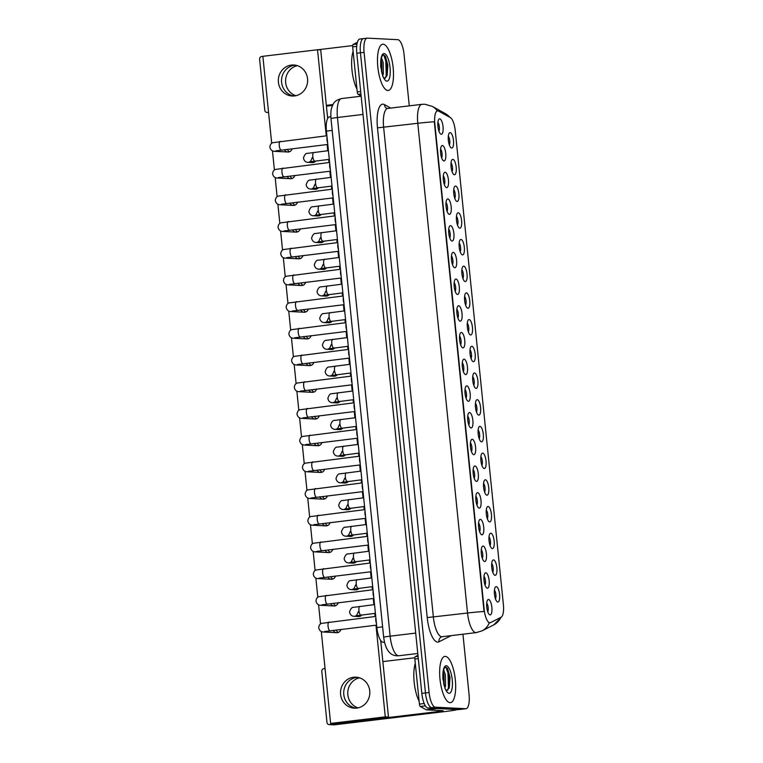 <?xml version="1.0" encoding="UTF-8"?>
<svg xmlns="http://www.w3.org/2000/svg" width="763" height="763" viewBox="0 0 763 763"><rect width="100%" height="100%" fill="white"/><g stroke="black" fill="none" stroke-linecap="round" stroke-linejoin="round"><path stroke-width="1.14" d="M493.527 559.899A7.764 2.527 -96.8 0 1 496.866 567.739A7.764 2.527 -96.8 0 1 495.092 575.321A7.764 2.527 -96.8 0 1 494.31 574.949A7.764 2.527 -96.8 0 1 491.801 567.91A7.764 2.527 -96.8 0 1 492.574 560.481A7.764 2.527 -96.8 0 1 493.527 559.899M492.764 572.221A4.855 1.583 83.2 0 0 493.146 567.748A4.855 1.583 83.2 0 0 491.715 563.495M490.809 533.194A7.764 2.527 -96.8 0 1 494.157 541.034A7.764 2.527 -96.8 0 1 492.383 548.616A7.764 2.527 -96.8 0 1 491.601 548.244A7.764 2.527 -96.8 0 1 489.093 541.205A7.764 2.527 -96.8 0 1 489.865 533.776A7.764 2.527 -96.8 0 1 490.809 533.194M490.056 545.516A4.855 1.583 83.2 0 0 490.437 541.043A4.855 1.583 83.2 0 0 489.007 536.79M488.101 506.489A7.764 2.527 -96.8 0 1 491.439 514.338A7.764 2.527 -96.8 0 1 489.665 521.921A7.764 2.527 -96.8 0 1 488.892 521.549A7.764 2.527 -96.8 0 1 486.374 514.51A7.764 2.527 -96.8 0 1 487.156 507.071A7.764 2.527 -96.8 0 1 488.101 506.489M487.338 518.811A4.855 1.583 83.2 0 0 487.719 514.348A4.855 1.583 83.2 0 0 486.289 510.085M485.392 479.784A7.764 2.527 -96.8 0 1 488.73 487.633A7.764 2.527 -96.8 0 1 486.956 495.216A7.764 2.527 -96.8 0 1 486.174 494.844A7.764 2.527 -96.8 0 1 483.666 487.805A7.764 2.527 -96.8 0 1 484.438 480.366A7.764 2.527 -96.8 0 1 485.392 479.784M484.629 492.116A4.855 1.583 83.2 0 0 485.01 487.643A4.855 1.583 83.2 0 0 483.58 483.389M482.674 453.088A7.764 2.527 -96.8 0 1 486.021 460.928A7.764 2.527 -96.8 0 1 484.247 468.511A7.764 2.527 -96.8 0 1 483.465 468.139A7.764 2.527 -96.8 0 1 480.948 461.1A7.764 2.527 -96.8 0 1 481.73 453.661A7.764 2.527 -96.8 0 1 482.674 453.088M481.911 465.411A4.855 1.583 83.2 0 0 482.292 460.938A4.855 1.583 83.2 0 0 480.871 456.684M479.965 426.383A7.764 2.527 -96.8 0 1 483.303 434.223A7.764 2.527 -96.8 0 1 481.529 441.806A7.764 2.527 -96.8 0 1 480.747 441.434A7.764 2.527 -96.8 0 1 478.239 434.395A7.764 2.527 -96.8 0 1 479.011 426.956A7.764 2.527 -96.8 0 1 479.965 426.383M479.202 438.706A4.855 1.583 83.2 0 0 479.584 434.233A4.855 1.583 83.2 0 0 478.153 429.979M477.247 399.678A7.764 2.527 -96.8 0 1 480.595 407.518A7.764 2.527 -96.8 0 1 478.821 415.101A7.764 2.527 -96.8 0 1 478.039 414.729A7.764 2.527 -96.8 0 1 475.521 407.69A7.764 2.527 -96.8 0 1 476.303 400.26A7.764 2.527 -96.8 0 1 477.247 399.678M476.494 412.001A4.855 1.583 83.2 0 0 476.865 407.528A4.855 1.583 83.2 0 0 475.444 403.274M474.538 372.973A7.764 2.527 -96.8 0 1 477.876 380.813A7.764 2.527 -96.8 0 1 476.102 388.396A7.764 2.527 -96.8 0 1 475.33 388.024A7.764 2.527 -96.8 0 1 472.812 380.985A7.764 2.527 -96.8 0 1 473.594 373.555A7.764 2.527 -96.8 0 1 474.538 372.973M473.775 385.296A4.855 1.583 83.2 0 0 474.157 380.823A4.855 1.583 83.2 0 0 472.726 376.569M471.83 346.268A7.764 2.527 -96.8 0 1 475.168 354.108A7.764 2.527 -96.8 0 1 473.394 361.691A7.764 2.527 -96.8 0 1 472.612 361.319A7.764 2.527 -96.8 0 1 470.103 354.28A7.764 2.527 -96.8 0 1 470.876 346.85A7.764 2.527 -96.8 0 1 471.83 346.268M471.067 358.591A4.855 1.583 83.2 0 0 471.448 354.118A4.855 1.583 83.2 0 0 470.018 349.864M469.111 319.563A7.764 2.527 -96.8 0 1 472.45 327.403A7.764 2.527 -96.8 0 1 470.685 334.986A7.764 2.527 -96.8 0 1 469.903 334.614A7.764 2.527 -96.8 0 1 467.385 327.575A7.764 2.527 -96.8 0 1 468.167 320.145A7.764 2.527 -96.8 0 1 469.111 319.563M468.348 331.886A4.855 1.583 83.2 0 0 468.73 327.413A4.855 1.583 83.2 0 0 467.309 323.159M466.403 292.858A7.764 2.527 -96.8 0 1 469.741 300.698A7.764 2.527 -96.8 0 1 467.967 308.281A7.764 2.527 -96.8 0 1 467.185 307.909A7.764 2.527 -96.8 0 1 464.677 300.87A7.764 2.527 -96.8 0 1 465.449 293.44A7.764 2.527 -96.8 0 1 466.403 292.858M465.64 305.181A4.855 1.583 83.2 0 0 466.021 300.708A4.855 1.583 83.2 0 0 464.591 296.454M463.685 266.153A7.764 2.527 -96.8 0 1 467.032 274.003A7.764 2.527 -96.8 0 1 465.258 281.585A7.764 2.527 -96.8 0 1 464.476 281.213A7.764 2.527 -96.8 0 1 461.958 274.175A7.764 2.527 -96.8 0 1 462.74 266.735A7.764 2.527 -96.8 0 1 463.685 266.153M462.931 278.476A4.855 1.583 83.2 0 0 463.303 274.012A4.855 1.583 83.2 0 0 461.882 269.749M460.976 239.448A7.764 2.527 -96.8 0 1 464.314 247.298A7.764 2.527 -96.8 0 1 462.54 254.88A7.764 2.527 -96.8 0 1 461.768 254.508A7.764 2.527 -96.8 0 1 459.25 247.47A7.764 2.527 -96.8 0 1 460.032 240.03A7.764 2.527 -96.8 0 1 460.976 239.448M460.213 251.78A4.855 1.583 83.2 0 0 460.594 247.307A4.855 1.583 83.2 0 0 459.164 243.054M458.267 212.753A7.764 2.527 -96.8 0 1 461.605 220.593A7.764 2.527 -96.8 0 1 459.831 228.175A7.764 2.527 -96.8 0 1 459.049 227.803A7.764 2.527 -96.8 0 1 456.541 220.765A7.764 2.527 -96.8 0 1 457.314 213.325A7.764 2.527 -96.8 0 1 458.267 212.753M457.504 225.075A4.855 1.583 83.2 0 0 457.886 220.602A4.855 1.583 83.2 0 0 456.455 216.349M455.549 186.048A7.764 2.527 -96.8 0 1 458.887 193.888A7.764 2.527 -96.8 0 1 457.123 201.47A7.764 2.527 -96.8 0 1 456.341 201.098A7.764 2.527 -96.8 0 1 453.823 194.06A7.764 2.527 -96.8 0 1 454.605 186.62A7.764 2.527 -96.8 0 1 455.549 186.048M454.786 198.37A4.855 1.583 83.2 0 0 455.168 193.897A4.855 1.583 83.2 0 0 453.747 189.644M452.841 159.343A7.764 2.527 -96.8 0 1 456.179 167.183A7.764 2.527 -96.8 0 1 454.405 174.765A7.764 2.527 -96.8 0 1 453.623 174.393A7.764 2.527 -96.8 0 1 451.114 167.355A7.764 2.527 -96.8 0 1 451.887 159.925A7.764 2.527 -96.8 0 1 452.841 159.343M452.077 171.665A4.855 1.583 83.2 0 0 452.459 167.192A4.855 1.583 83.2 0 0 451.028 162.939M450.122 132.638A7.764 2.527 -96.8 0 1 453.47 140.478A7.764 2.527 -96.8 0 1 451.696 148.06A7.764 2.527 -96.8 0 1 450.914 147.688A7.764 2.527 -96.8 0 1 448.396 140.65A7.764 2.527 -96.8 0 1 449.178 133.22A7.764 2.527 -96.8 0 1 450.122 132.638M449.369 144.96A4.855 1.583 83.2 0 0 449.741 140.487A4.855 1.583 83.2 0 0 448.32 136.234M496.236 586.604A7.764 2.527 -96.8 0 1 499.584 594.444A7.764 2.527 -96.8 0 1 497.81 602.026A7.764 2.527 -96.8 0 1 497.028 601.654A7.764 2.527 -96.8 0 1 494.51 594.615A7.764 2.527 -96.8 0 1 495.292 587.186A7.764 2.527 -96.8 0 1 496.236 586.604M495.473 598.926A4.855 1.583 83.2 0 0 495.855 594.453A4.855 1.583 83.2 0 0 494.434 590.2M485.802 572.794A7.764 2.527 -96.8 0 1 489.15 580.633A7.764 2.527 -96.8 0 1 487.376 588.216A7.764 2.527 -96.8 0 1 486.594 587.844A7.764 2.527 -96.8 0 1 484.076 580.805A7.764 2.527 -96.8 0 1 484.858 573.375A7.764 2.527 -96.8 0 1 485.802 572.794M485.039 585.116A4.855 1.583 83.2 0 0 485.421 580.643A4.855 1.583 83.2 0 0 484 576.389M483.093 546.089A7.764 2.527 -96.8 0 1 486.432 553.928A7.764 2.527 -96.8 0 1 484.658 561.511A7.764 2.527 -96.8 0 1 483.876 561.139A7.764 2.527 -96.8 0 1 481.367 554.1A7.764 2.527 -96.8 0 1 482.14 546.67A7.764 2.527 -96.8 0 1 483.093 546.089M482.33 558.411A4.855 1.583 83.2 0 0 482.712 553.938A4.855 1.583 83.2 0 0 481.281 549.684M480.375 519.384A7.764 2.527 -96.8 0 1 483.723 527.223A7.764 2.527 -96.8 0 1 481.949 534.806A7.764 2.527 -96.8 0 1 481.167 534.434A7.764 2.527 -96.8 0 1 478.659 527.395A7.764 2.527 -96.8 0 1 479.431 519.965A7.764 2.527 -96.8 0 1 480.375 519.384M479.622 531.706A4.855 1.583 83.2 0 0 480.003 527.233A4.855 1.583 83.2 0 0 478.573 522.979M477.667 492.679A7.764 2.527 -96.8 0 1 481.005 500.518A7.764 2.527 -96.8 0 1 479.231 508.101A7.764 2.527 -96.8 0 1 478.458 507.729A7.764 2.527 -96.8 0 1 475.94 500.69A7.764 2.527 -96.8 0 1 476.722 493.26A7.764 2.527 -96.8 0 1 477.667 492.679M476.904 505.001A4.855 1.583 83.2 0 0 477.285 500.528A4.855 1.583 83.2 0 0 475.854 496.274M474.958 465.974A7.764 2.527 -96.8 0 1 478.296 473.813A7.764 2.527 -96.8 0 1 476.522 481.405A7.764 2.527 -96.8 0 1 475.74 481.024A7.764 2.527 -96.8 0 1 473.232 473.985A7.764 2.527 -96.8 0 1 474.004 466.555A7.764 2.527 -96.8 0 1 474.958 465.974M474.195 478.296A4.855 1.583 83.2 0 0 474.576 473.833A4.855 1.583 83.2 0 0 473.146 469.569M472.24 439.269A7.764 2.527 -96.8 0 1 475.587 447.118A7.764 2.527 -96.8 0 1 473.813 454.7A7.764 2.527 -96.8 0 1 473.031 454.328A7.764 2.527 -96.8 0 1 470.513 447.29A7.764 2.527 -96.8 0 1 471.296 439.85A7.764 2.527 -96.8 0 1 472.24 439.269M471.477 451.601A4.855 1.583 83.2 0 0 471.858 447.128A4.855 1.583 83.2 0 0 470.437 442.864M469.531 412.564A7.764 2.527 -96.8 0 1 472.869 420.413A7.764 2.527 -96.8 0 1 471.095 427.995A7.764 2.527 -96.8 0 1 470.313 427.623A7.764 2.527 -96.8 0 1 467.805 420.585A7.764 2.527 -96.8 0 1 468.577 413.145A7.764 2.527 -96.8 0 1 469.531 412.564M468.768 424.896A4.855 1.583 83.2 0 0 469.15 420.423A4.855 1.583 83.2 0 0 467.719 416.169M466.813 385.868A7.764 2.527 -96.8 0 1 470.161 393.708A7.764 2.527 -96.8 0 1 468.387 401.29A7.764 2.527 -96.8 0 1 467.605 400.918A7.764 2.527 -96.8 0 1 465.096 393.88A7.764 2.527 -96.8 0 1 465.869 386.44A7.764 2.527 -96.8 0 1 466.813 385.868M466.059 398.191A4.855 1.583 83.2 0 0 466.441 393.718A4.855 1.583 83.2 0 0 465.01 389.464M464.104 359.163A7.764 2.527 -96.8 0 1 467.442 367.003A7.764 2.527 -96.8 0 1 465.668 374.585A7.764 2.527 -96.8 0 1 464.896 374.213A7.764 2.527 -96.8 0 1 462.378 367.175A7.764 2.527 -96.8 0 1 463.16 359.735A7.764 2.527 -96.8 0 1 464.104 359.163M463.341 371.486A4.855 1.583 83.2 0 0 463.723 367.013A4.855 1.583 83.2 0 0 462.292 362.759M461.396 332.458A7.764 2.527 -96.8 0 1 464.734 340.298A7.764 2.527 -96.8 0 1 462.96 347.88A7.764 2.527 -96.8 0 1 462.178 347.508A7.764 2.527 -96.8 0 1 459.669 340.47A7.764 2.527 -96.8 0 1 460.442 333.04A7.764 2.527 -96.8 0 1 461.396 332.458M460.633 344.781A4.855 1.583 83.2 0 0 461.014 340.308A4.855 1.583 83.2 0 0 459.584 336.054M458.677 305.753A7.764 2.527 -96.8 0 1 462.025 313.593A7.764 2.527 -96.8 0 1 460.251 321.175A7.764 2.527 -96.8 0 1 459.469 320.803A7.764 2.527 -96.8 0 1 456.951 313.765A7.764 2.527 -96.8 0 1 457.733 306.335A7.764 2.527 -96.8 0 1 458.677 305.753M457.914 318.076A4.855 1.583 83.2 0 0 458.296 313.603A4.855 1.583 83.2 0 0 456.875 309.349M455.969 279.048A7.764 2.527 -96.8 0 1 459.307 286.888A7.764 2.527 -96.8 0 1 457.533 294.47A7.764 2.527 -96.8 0 1 456.751 294.098A7.764 2.527 -96.8 0 1 454.243 287.06A7.764 2.527 -96.8 0 1 455.015 279.63A7.764 2.527 -96.8 0 1 455.969 279.048M455.206 291.371A4.855 1.583 83.2 0 0 455.587 286.898A4.855 1.583 83.2 0 0 454.157 282.644M453.251 252.343A7.764 2.527 -96.8 0 1 456.598 260.183A7.764 2.527 -96.8 0 1 454.824 267.765A7.764 2.527 -96.8 0 1 454.042 267.393A7.764 2.527 -96.8 0 1 451.534 260.355A7.764 2.527 -96.8 0 1 452.306 252.925A7.764 2.527 -96.8 0 1 453.251 252.343M452.497 264.666A4.855 1.583 83.2 0 0 452.879 260.193A4.855 1.583 83.2 0 0 451.448 255.939M450.542 225.638A7.764 2.527 -96.8 0 1 453.88 233.478A7.764 2.527 -96.8 0 1 452.106 241.06A7.764 2.527 -96.8 0 1 451.334 240.688A7.764 2.527 -96.8 0 1 448.816 233.65A7.764 2.527 -96.8 0 1 449.598 226.22A7.764 2.527 -96.8 0 1 450.542 225.638M449.779 237.961A4.855 1.583 83.2 0 0 450.16 233.497A4.855 1.583 83.2 0 0 448.73 229.234M447.833 198.933A7.764 2.527 -96.8 0 1 451.171 206.783A7.764 2.527 -96.8 0 1 449.397 214.365A7.764 2.527 -96.8 0 1 448.615 213.993A7.764 2.527 -96.8 0 1 446.107 206.954A7.764 2.527 -96.8 0 1 446.88 199.515A7.764 2.527 -96.8 0 1 447.833 198.933M447.07 211.265A4.855 1.583 83.2 0 0 447.452 206.792A4.855 1.583 83.2 0 0 446.021 202.529M445.115 172.228A7.764 2.527 -96.8 0 1 448.463 180.078A7.764 2.527 -96.8 0 1 446.689 187.66A7.764 2.527 -96.8 0 1 445.907 187.288A7.764 2.527 -96.8 0 1 443.389 180.249A7.764 2.527 -96.8 0 1 444.171 172.81A7.764 2.527 -96.8 0 1 445.115 172.228M444.352 184.56A4.855 1.583 83.2 0 0 444.734 180.087A4.855 1.583 83.2 0 0 443.313 175.833M442.406 145.533A7.764 2.527 -96.8 0 1 445.745 153.373A7.764 2.527 -96.8 0 1 443.971 160.955A7.764 2.527 -96.8 0 1 443.189 160.583A7.764 2.527 -96.8 0 1 440.68 153.544A7.764 2.527 -96.8 0 1 441.453 146.105A7.764 2.527 -96.8 0 1 442.406 145.533M441.643 157.855A4.855 1.583 83.2 0 0 442.025 153.382A4.855 1.583 83.2 0 0 440.594 149.128M439.688 118.828A7.764 2.527 -96.8 0 1 443.036 126.668A7.764 2.527 -96.8 0 1 441.262 134.25A7.764 2.527 -96.8 0 1 440.48 133.878A7.764 2.527 -96.8 0 1 437.962 126.839A7.764 2.527 -96.8 0 1 438.744 119.4A7.764 2.527 -96.8 0 1 439.688 118.828M438.935 131.15A4.855 1.583 83.2 0 0 439.307 126.677A4.855 1.583 83.2 0 0 437.886 122.423M488.52 599.499A7.764 2.527 -96.8 0 1 491.858 607.338A7.764 2.527 -96.8 0 1 490.084 614.921A7.764 2.527 -96.8 0 1 489.302 614.549A7.764 2.527 -96.8 0 1 486.794 607.51A7.764 2.527 -96.8 0 1 487.567 600.071A7.764 2.527 -96.8 0 1 488.52 599.499M487.757 611.821A4.855 1.583 83.2 0 0 488.139 607.348A4.855 1.583 83.2 0 0 486.708 603.094M384.466 642.122L383.388 642.255A14.554 4.74 -96.8 0 1 383.121 642.265A14.554 4.74 -96.8 0 1 376.855 627.558L326.43 131.093A14.554 4.74 -96.8 0 1 329.492 116.882L330.846 116.72M490.542 622.608A13.105 4.263 -96.8 0 1 490.056 622.761A13.105 4.263 -96.8 0 1 489.817 622.77A13.105 4.263 -96.8 0 1 484.181 609.542L434.824 123.663A13.105 4.263 -96.8 0 1 437.581 110.873A13.105 4.263 -96.8 0 1 438.591 111.102L450.38 117.616A13.105 4.263 -96.8 0 1 455.244 130.616L503.389 604.592A13.105 4.263 -96.8 0 1 501.129 617.229L490.542 622.608M450.017 702.666A23.291 7.582 83.2 0 0 450.437 702.647A23.291 7.582 83.2 0 0 455.273 679.27A23.291 7.582 83.2 0 0 445.315 656.39A23.291 7.582 83.2 0 0 444.896 656.399A23.291 7.582 83.2 0 0 440.06 679.785A23.291 7.582 83.2 0 0 450.017 702.666A23.291 7.582 83.2 0 0 450.437 702.647A23.291 7.582 83.2 0 0 455.273 679.27A23.291 7.582 83.2 0 0 445.315 656.39A23.291 7.582 83.2 0 0 444.896 656.399A23.291 7.582 83.2 0 0 440.06 679.785A23.291 7.582 83.2 0 0 450.017 702.666M387.833 90.492A23.291 7.582 83.2 0 0 388.262 90.482A23.291 7.582 83.2 0 0 393.088 67.106A23.291 7.582 83.2 0 0 383.131 44.225A23.291 7.582 83.2 0 0 382.711 44.235A23.291 7.582 83.2 0 0 377.885 67.611A23.291 7.582 83.2 0 0 387.833 90.492A23.291 7.582 83.2 0 0 388.262 90.482A23.291 7.582 83.2 0 0 393.088 67.106A23.291 7.582 83.2 0 0 383.131 44.225A23.291 7.582 83.2 0 0 382.711 44.235A23.291 7.582 83.2 0 0 377.885 67.611A23.291 7.582 83.2 0 0 387.833 90.492M484.057 611.516L434.309 121.775A16.977 0.897 174.2 0 0 417.79 123.291A19.409 6.314 -96.8 0 1 421.872 104.34L387.709 108.441A19.409 6.314 83.2 0 0 383.636 127.392L433.374 617.124A19.409 6.314 83.2 0 0 441.729 636.724A19.409 6.314 83.2 0 0 442.082 636.714L441.367 636.924A4.855 4.559 63 0 0 439.011 641.797A24.263 7.897 -96.8 0 1 427.223 617.591L377.475 127.85L417.79 123.291L467.538 613.023A16.977 0.897 -5.8 0 1 484.057 611.516M489.884 622.694L488.797 622.637M363.77 38.589A14.554 4.74 83.2 0 0 363.503 38.598A14.554 4.74 83.2 0 0 360.441 52.809L425.468 692.928A14.554 4.74 83.2 0 0 431.724 707.635L462.092 709.17A14.554 4.74 83.2 0 0 462.359 709.161A14.554 4.74 83.2 0 1 462.092 709.17L431.724 707.635A14.554 4.74 83.2 0 1 425.468 692.928L360.441 52.809A14.554 4.74 83.2 0 1 363.503 38.598A14.554 4.74 83.2 0 1 363.77 38.589M409.273 105.857L404.047 54.392A14.554 4.74 83.2 0 0 397.781 39.686L367.413 38.15A14.554 4.74 83.2 0 0 367.146 38.16A14.554 4.74 83.2 0 0 364.085 52.37L429.111 692.489A14.554 4.74 83.2 0 0 435.377 707.196L465.735 708.732A14.554 4.74 83.2 0 0 466.002 708.722A14.554 4.74 83.2 0 0 469.064 694.521L462.941 634.215M360.126 39.027A14.554 4.74 83.2 0 0 359.859 39.037A14.554 4.74 83.2 0 0 356.798 53.238L421.825 693.367A14.554 4.74 83.2 0 0 428.081 708.074L458.449 709.609A14.554 4.74 83.2 0 0 458.716 709.6L466.002 708.722M376.436 623.381A4.368 1.421 -96.8 0 1 375.863 617.811M373.717 596.676A4.368 1.421 -96.8 0 1 373.155 591.115M371.009 569.971A4.368 1.421 -96.8 0 1 370.446 564.41M368.3 543.266A4.368 1.421 -96.8 0 1 367.728 537.705M365.582 516.561A4.368 1.421 -96.8 0 1 365.019 511M415.282 663.428A24.263 7.897 83.2 0 0 419.125 701.245M446.756 690.696L449.369 687.291L450.008 677.325L447.643 668.76L446.05 667.215C444.266 667.043 443.217 669.637 442.883 674.997L442.864 678.24L445.067 688.684L446.88 690.811M443.637 669.847L445.373 674.816L445.516 685.832L444.886 688.216M443.16 672.079L443.923 674.997L444.114 685.737M445.764 690.029L446.202 690.706A13.877 4.521 83.2 0 0 449.064 693.309A13.877 4.521 83.2 0 0 452.24 679.757A13.877 4.521 83.2 0 0 446.269 665.737A13.877 4.521 83.2 0 0 442.883 674.997M447.147 668.045L448.682 672.909L448.94 688.436M442.96 673.882L443.751 684.23M445.945 667.196L447.967 672.995L448.444 687.32L447.805 690.124M442.855 677.954L442.988 679.585M353.107 51.264A24.263 7.897 83.2 0 0 356.941 89.08M384.571 78.522L387.184 75.127L387.823 65.16L385.468 56.596L383.865 55.05C382.091 54.879 381.033 57.473 380.708 62.833L380.68 66.076L382.883 76.519L384.705 78.637M381.452 57.683L383.188 62.652L383.331 73.668L382.711 76.052M380.985 59.915L381.748 62.824L381.939 73.563M383.579 77.864L384.018 78.532A13.877 4.521 83.2 0 0 386.889 81.145A13.877 4.521 83.2 0 0 390.055 67.592A13.877 4.521 83.2 0 0 384.085 53.572A13.877 4.521 83.2 0 0 380.708 62.833M384.972 55.871L386.507 60.744L386.765 76.271M380.785 61.717L381.567 72.065M383.76 55.022L385.782 60.83L386.259 75.155L385.62 77.96M380.67 65.79L380.804 67.421M358.028 707.873A15.527 14.659 92.9 0 1 347.842 694.788A15.527 14.659 92.9 0 1 359.554 677.83M343.789 694.578A15.527 14.659 -87.1 0 0 355.987 708.169A15.527 14.659 -87.1 0 1 343.789 694.578A15.527 14.659 -87.1 0 1 357.542 677.334A15.527 14.659 -87.1 0 0 343.789 694.578M418.296 658.603L414.834 659.022L419.412 704.087L424.199 703.515M457.409 709.552A19.409 1.021 -5.8 0 1 444.972 711.555L334.299 724.84A2.423 2.289 92.9 0 1 333.927 724.85L329.13 724.612A2.423 2.289 -87.1 0 0 329.502 724.592L440.184 711.316L443.141 710.687L426.431 709.838A2.423 0.792 -96.8 0 1 426.288 709.79L420.318 706.5A2.423 0.792 -96.8 0 1 419.412 704.087M325.057 668.531L323.817 668.684A2.423 2.289 -87.1 0 0 321.786 671.364L326.984 722.456A2.423 2.289 -87.1 0 0 329.13 724.612M382.854 661.597L414.824 657.763M414.834 659.022A2.423 0.792 -96.8 0 1 415.253 656.676L417.952 655.303M295.853 95.709A15.527 14.659 92.9 0 1 285.658 82.623A15.527 14.659 92.9 0 1 297.37 65.666M281.604 82.414A15.527 14.659 -87.1 0 0 293.803 95.995A15.527 14.659 -87.1 0 1 281.604 82.414A15.527 14.659 -87.1 0 1 295.367 65.17A15.527 14.659 -87.1 0 0 281.604 82.414M356.683 46.371L352.659 46.848L357.237 91.922L360.689 91.512M332.544 105.418L326.43 106.152M262.873 56.367L261.642 56.51A2.423 2.289 -87.1 0 0 259.611 59.199L264.799 110.292A2.423 2.289 -87.1 0 0 267.317 112.428L268.547 112.275M326.354 105.342L332.983 104.55M317.856 49.767L352.649 45.589M361.147 95.995L358.133 94.326A2.423 0.792 -96.8 0 1 357.237 91.922M352.659 46.848A2.423 0.792 -96.8 0 1 353.078 44.512L357.361 42.327M310.57 161.67A4.368 4.12 92.9 0 1 308.128 162.366L312.372 162.576A4.368 4.12 -87.1 0 0 315.777 160.964M313.278 188.375A4.368 4.12 92.9 0 1 310.846 189.062L315.081 189.281A4.368 4.12 -87.1 0 0 318.495 187.669M315.996 215.08A4.368 4.12 92.9 0 1 313.555 215.767L317.789 215.986A4.368 4.12 -87.1 0 0 321.204 214.374M318.705 241.785A4.368 4.12 92.9 0 1 316.273 242.472L320.508 242.691A4.368 4.12 -87.1 0 0 323.913 241.07M321.423 268.49A4.368 4.12 92.9 0 1 318.982 269.177L323.216 269.396A4.368 4.12 -87.1 0 0 326.631 267.775M324.132 295.186A4.368 4.12 92.9 0 1 321.69 295.882L325.935 296.101A4.368 4.12 -87.1 0 0 329.339 294.48M287.413 149.3A4.368 4.12 -87.1 0 0 289.492 151.742M284.427 149.662A4.368 4.12 -87.1 0 0 292.076 148.747M290.121 176.005A4.368 4.12 -87.1 0 0 292.2 178.447M287.136 176.367A4.368 4.12 -87.1 0 0 294.795 175.442M292.839 202.71A4.368 4.12 -87.1 0 0 294.909 205.152M289.854 203.072A4.368 4.12 -87.1 0 0 297.503 202.147M295.548 229.415A4.368 4.12 -87.1 0 0 297.627 231.857M292.563 229.768A4.368 4.12 -87.1 0 0 300.212 228.852M298.257 256.12A4.368 4.12 -87.1 0 0 300.336 258.552M295.281 256.473A4.368 4.12 -87.1 0 0 302.93 255.557M300.975 282.825A4.368 4.12 -87.1 0 0 303.054 285.257M297.99 283.178A4.368 4.12 -87.1 0 0 305.639 282.262M326.841 321.891A4.368 4.12 92.9 0 1 324.409 322.587L328.643 322.797A4.368 4.12 -87.1 0 0 332.058 321.185M329.559 348.596A4.368 4.12 92.9 0 1 327.117 349.292L331.352 349.502A4.368 4.12 -87.1 0 0 334.766 347.89M332.267 375.301A4.368 4.12 92.9 0 1 329.835 375.997L334.07 376.207A4.368 4.12 -87.1 0 0 337.475 374.595M334.986 402.006A4.368 4.12 92.9 0 1 332.544 402.702L336.779 402.912A4.368 4.12 -87.1 0 0 340.193 401.3M337.694 428.711A4.368 4.12 92.9 0 1 335.262 429.397L339.497 429.617A4.368 4.12 -87.1 0 0 342.902 428.005M303.684 309.53A4.368 4.12 -87.1 0 0 305.763 311.962M300.708 309.883A4.368 4.12 -87.1 0 0 308.357 308.967M306.402 336.235A4.368 4.12 -87.1 0 0 308.481 338.667M303.416 336.588A4.368 4.12 -87.1 0 0 311.066 335.672M309.11 362.93A4.368 4.12 -87.1 0 0 311.19 365.372M306.125 363.293A4.368 4.12 -87.1 0 0 313.774 362.377M311.819 389.635A4.368 4.12 -87.1 0 0 313.898 392.077M308.843 389.998A4.368 4.12 -87.1 0 0 316.492 389.082M314.537 416.34A4.368 4.12 -87.1 0 0 316.616 418.782M311.552 416.703A4.368 4.12 -87.1 0 0 319.201 415.778M340.403 455.416A4.368 4.12 92.9 0 1 337.971 456.102L342.206 456.322A4.368 4.12 -87.1 0 0 345.62 454.71M343.121 482.121A4.368 4.12 92.9 0 1 340.679 482.807L344.914 483.027A4.368 4.12 -87.1 0 0 348.329 481.405M345.83 508.826A4.368 4.12 92.9 0 1 343.398 509.512L347.632 509.732A4.368 4.12 -87.1 0 0 351.037 508.11M317.246 443.045A4.368 4.12 -87.1 0 0 319.325 445.487M314.27 443.408A4.368 4.12 -87.1 0 0 321.919 442.483M319.964 469.75A4.368 4.12 -87.1 0 0 322.043 472.192M316.979 470.103A4.368 4.12 -87.1 0 0 324.628 469.188M348.548 535.521A4.368 4.12 92.9 0 1 346.106 536.217L350.341 536.437A4.368 4.12 -87.1 0 0 353.755 534.815M351.257 562.226A4.368 4.12 92.9 0 1 348.825 562.922L353.059 563.132A4.368 4.12 -87.1 0 0 356.464 561.52M353.965 588.931A4.368 4.12 92.9 0 1 351.533 589.627L355.768 589.837A4.368 4.12 -87.1 0 0 359.182 588.225M325.381 523.16A4.368 4.12 -87.1 0 0 327.461 525.593M322.406 523.513A4.368 4.12 -87.1 0 0 330.055 522.598M328.1 549.865A4.368 4.12 -87.1 0 0 330.179 552.298M325.114 550.218A4.368 4.12 -87.1 0 0 332.763 549.303M330.808 576.57A4.368 4.12 -87.1 0 0 332.887 579.003M327.832 576.923A4.368 4.12 -87.1 0 0 335.482 576.008M333.526 603.266A4.368 4.12 -87.1 0 0 335.606 605.708M330.541 603.628A4.368 4.12 -87.1 0 0 338.19 602.713M322.673 496.455A4.368 4.12 -87.1 0 0 324.752 498.888M319.687 496.808A4.368 4.12 -87.1 0 0 327.337 495.893M356.683 615.636A4.368 4.12 92.9 0 1 354.242 616.332L358.476 616.542A4.368 4.12 -87.1 0 0 361.891 614.93M336.235 629.971A4.368 4.12 -87.1 0 0 338.314 632.413M333.25 630.333A4.368 4.12 -87.1 0 0 340.899 629.418M278.409 82.251A15.527 14.659 -87.1 0 0 292.2 96.014A15.527 14.659 -87.1 0 0 307.556 78.751A15.527 14.659 -87.1 0 0 293.774 64.998A15.527 14.659 -87.1 0 0 278.409 82.251M340.594 694.416A15.527 14.659 -87.1 0 0 354.385 708.178A15.527 14.659 -87.1 0 0 369.74 690.925A15.527 14.659 -87.1 0 0 355.949 677.163A15.527 14.659 -87.1 0 0 340.594 694.416M321.299 631.535L330.627 723.429L385.286 716.867L375.978 625.202M375.091 616.514L374.776 613.385M373.889 604.697L373.26 598.497M372.382 589.809L372.058 586.68M371.18 577.992L370.551 571.802M369.664 563.104L369.349 559.975M368.462 551.287L367.842 545.097M366.955 536.399L366.641 533.27M365.754 524.582L365.124 518.392M364.247 509.703L363.922 506.565M363.045 497.877L362.415 491.687M361.528 482.998L361.214 479.86M360.327 471.172L359.697 464.982M358.82 456.293L358.496 453.165M357.618 444.467L356.989 438.277M356.102 429.588L355.787 426.46M354.9 417.762L354.28 411.572M353.393 402.883L353.078 399.755M352.191 391.066L351.562 384.867M350.684 376.178L350.36 373.05M349.483 364.361L348.853 358.162M347.966 349.473L347.651 346.345M346.764 337.656L346.135 331.466M345.257 322.768L344.933 319.64M344.056 310.951L343.426 304.761M342.539 296.063L342.225 292.935M341.338 284.246L340.718 278.056M339.831 269.368L339.516 266.23M338.629 257.541L337.999 251.351M337.122 242.663L336.798 239.525M335.92 230.836L335.291 224.646M334.404 215.958L334.089 212.82M333.202 204.131L332.573 197.941M331.695 189.253L331.371 186.124M330.493 177.426L329.864 171.236M328.977 162.548L328.662 159.419M327.775 150.731L327.146 144.531M326.268 135.843L317.522 49.748L262.863 56.309L271.695 143.272M272.467 150.864L274.413 169.977M275.185 177.569L277.122 196.682M277.894 204.274L279.84 223.387M280.612 230.979L282.548 250.092M283.321 257.684L285.257 276.797M286.03 284.389L287.975 303.502M288.748 311.094L290.684 330.207M291.456 337.799L293.402 356.903M294.175 364.504L296.111 383.608M296.883 391.2L298.819 410.313M299.592 417.905L301.538 437.018M302.31 444.61L304.246 463.723M305.019 471.315L306.964 490.428M307.737 498.02L309.673 517.133M310.446 524.725L312.391 543.838M313.154 551.43L315.1 570.543M315.872 578.135L317.809 597.238M318.581 604.84L320.527 623.943M330.627 723.429L333.822 723.591L388.481 717.029L380.708 640.462M327.68 118.446L320.718 49.91L317.522 49.748M385.286 716.867L388.481 717.029M362.873 489.865A4.368 1.421 -96.8 0 1 362.301 484.295M360.155 463.16A4.368 1.421 -96.8 0 1 359.592 457.59M357.446 436.455A4.368 1.421 -96.8 0 1 356.884 430.885M354.738 409.75A4.368 1.421 -96.8 0 1 354.166 404.18M352.02 383.045A4.368 1.421 -96.8 0 1 351.457 377.475M349.311 356.34A4.368 1.421 -96.8 0 1 348.739 350.78M346.593 329.635A4.368 1.421 -96.8 0 1 346.03 324.075M343.884 302.93A4.368 1.421 -96.8 0 1 343.321 297.37M341.166 276.225A4.368 1.421 -96.8 0 1 340.603 270.665M338.457 249.53A4.368 1.421 -96.8 0 1 337.895 243.96M335.749 222.825A4.368 1.421 -96.8 0 1 335.176 217.255M333.03 196.12A4.368 1.421 -96.8 0 1 332.468 190.55M330.322 169.415A4.368 1.421 -96.8 0 1 329.759 163.845M327.604 142.71A4.368 1.421 -96.8 0 1 327.041 137.14M382.616 626.862L376.855 627.558M332.182 130.397L326.43 131.093M377.475 127.85A24.263 7.897 -96.8 0 1 383.026 104.159A24.263 7.897 -96.8 0 1 384.447 104.598L390.751 108.079M442.082 636.714L476.246 632.613A19.409 6.314 -96.8 0 1 475.893 632.632A19.409 6.314 -96.8 0 1 467.538 613.023L427.223 617.591M476.246 632.613L482.006 630.867A16.977 15.947 -117 0 0 489.283 622.837M449.722 117.254A16.977 15.632 -61.1 0 0 445.439 113.649L450.227 117.531M501.606 616.876L493.804 624.868A16.977 15.947 -117 0 0 500.843 617.372M437.266 110.912A16.977 15.632 -61.1 0 0 432.297 106.381L445.439 113.649M451.095 635.636A24.263 7.897 -96.8 0 1 450.809 635.798L439.011 641.797M364.085 52.37L356.798 53.238M429.111 692.489L421.825 693.367M435.377 707.196L428.081 708.074M465.735 708.732L458.449 709.609M387.709 108.441L386.66 108.298A4.855 4.464 118.9 0 1 384.447 104.598M363.016 114.431L337.446 117.502A9.7 0.515 174.2 0 0 330.989 118.647C330.627 113.525 330.894 109.767 331.8 107.364C333.469 103.806 333.412 100.859 341.528 98.561A19.409 6.314 83.2 0 0 337.446 117.502L390.131 636.161A19.409 6.314 83.2 0 0 398.477 655.76A19.409 6.314 83.2 0 0 398.839 655.751L417.771 653.481M415.701 633.09L390.131 636.161A9.7 0.515 174.2 0 0 383.675 637.296L330.989 118.647M330.121 630.705A4.368 1.421 -96.8 0 1 330.036 630.715A4.368 1.421 -96.8 0 1 329.959 630.724A4.368 1.421 -96.8 0 1 328.052 626.032A4.368 1.421 -96.8 0 1 328.996 622.045A4.368 1.421 -96.8 0 1 329.082 622.045M325.82 631.306A4.368 4.12 92.9 0 1 323.388 632.002C320.87 631.926 319.306 630.486 318.696 627.691C319.02 625.298 319.974 623.867 321.547 623.381L375.73 616.437M360.975 615.035A4.368 1.421 -96.8 0 1 360.899 615.045A4.368 1.421 -96.8 0 1 360.823 615.054A4.368 1.421 -96.8 0 1 358.915 610.371A4.368 1.421 -96.8 0 1 359.859 606.375A4.368 1.421 -96.8 0 1 359.936 606.375M327.403 604A4.368 1.421 -96.8 0 1 327.327 604.01A4.368 1.421 -96.8 0 1 327.251 604.019A4.368 1.421 -96.8 0 1 325.343 599.337A4.368 1.421 -96.8 0 1 326.287 595.34A4.368 1.421 -96.8 0 1 326.364 595.34M323.111 604.601A4.368 4.12 92.9 0 1 320.67 605.297C318.152 605.221 316.597 603.781 315.987 600.986C316.311 598.593 317.255 597.162 318.829 596.676L373.012 589.732M324.695 577.295A4.368 1.421 -96.8 0 1 324.618 577.305A4.368 1.421 -96.8 0 1 324.533 577.314A4.368 1.421 -96.8 0 1 322.635 572.631A4.368 1.421 -96.8 0 1 323.579 568.635A4.368 1.421 -96.8 0 1 323.655 568.635M320.393 577.896A4.368 4.12 92.9 0 1 317.961 578.592C315.443 578.516 313.879 577.086 313.278 574.281C313.593 571.888 314.547 570.457 316.12 569.971L370.303 563.027M321.976 550.59A4.368 1.421 -96.8 0 1 321.9 550.609A4.368 1.421 -96.8 0 1 321.824 550.609A4.368 1.421 -96.8 0 1 319.916 545.926A4.368 1.421 -96.8 0 1 320.861 541.93A4.368 1.421 -96.8 0 1 320.937 541.93M317.685 551.191A4.368 4.12 92.9 0 1 315.253 551.887C312.735 551.811 311.17 550.381 310.56 547.576C310.884 545.192 311.829 543.752 313.412 543.266L367.594 536.332M319.268 523.885A4.368 1.421 -96.8 0 1 319.192 523.904A4.368 1.421 -96.8 0 1 319.106 523.904A4.368 1.421 -96.8 0 1 317.208 519.221A4.368 1.421 -96.8 0 1 318.152 515.235A4.368 1.421 -96.8 0 1 318.228 515.225M314.976 524.486A4.368 4.12 92.9 0 1 312.534 525.182C310.016 525.106 308.452 523.676 307.851 520.871C308.166 518.487 309.12 517.047 310.694 516.561L364.876 509.627M358.267 588.33A4.368 1.421 -96.8 0 1 358.19 588.349A4.368 1.421 -96.8 0 1 358.105 588.349A4.368 1.421 -96.8 0 1 356.207 583.666A4.368 1.421 -96.8 0 1 357.151 579.67A4.368 1.421 -96.8 0 1 357.227 579.67M355.548 561.625A4.368 1.421 -96.8 0 1 355.472 561.644A4.368 1.421 -96.8 0 1 355.396 561.644A4.368 1.421 -96.8 0 1 353.488 556.961A4.368 1.421 -96.8 0 1 354.433 552.965A4.368 1.421 -96.8 0 1 354.509 552.965M352.84 534.92A4.368 1.421 -96.8 0 1 352.764 534.939A4.368 1.421 -96.8 0 1 352.678 534.939A4.368 1.421 -96.8 0 1 350.78 530.256A4.368 1.421 -96.8 0 1 351.724 526.27A4.368 1.421 -96.8 0 1 351.8 526.26M440.098 710.534L440.184 711.316M437.285 708.531L426.431 709.838M329.502 724.592L334.299 724.84M415.253 656.676L418.057 656.342M426.288 709.79L436.922 708.522M425.411 705.88L420.318 706.5M267.317 112.428L268.576 112.495M353.078 44.512L356.97 44.044M360.937 93.992L358.133 94.326M316.559 497.18A4.368 1.421 -96.8 0 1 316.473 497.199A4.368 1.421 -96.8 0 1 316.397 497.199A4.368 1.421 -96.8 0 1 314.49 492.516A4.368 1.421 -96.8 0 1 315.434 488.53A4.368 1.421 -96.8 0 1 315.52 488.52M312.258 497.781A4.368 4.12 92.9 0 1 309.826 498.477C307.308 498.401 305.744 496.971 305.133 494.166C305.458 491.782 306.411 490.342 307.985 489.865L362.167 482.922M313.841 470.475A4.368 1.421 -96.8 0 1 313.765 470.494A4.368 1.421 -96.8 0 1 313.688 470.494A4.368 1.421 -96.8 0 1 311.781 465.811A4.368 1.421 -96.8 0 1 312.725 461.825A4.368 1.421 -96.8 0 1 312.801 461.815M309.549 471.086A4.368 4.12 92.9 0 1 307.108 471.772C304.59 471.706 303.035 470.266 302.425 467.461C302.749 465.077 303.693 463.637 305.267 463.16L359.449 456.217M311.132 443.77A4.368 1.421 -96.8 0 1 311.056 443.789A4.368 1.421 -96.8 0 1 310.97 443.789A4.368 1.421 -96.8 0 1 309.072 439.106A4.368 1.421 -96.8 0 1 310.016 435.12A4.368 1.421 -96.8 0 1 310.093 435.12M306.831 444.381A4.368 4.12 92.9 0 1 304.399 445.067C301.881 445.001 300.317 443.561 299.716 440.766C300.031 438.372 300.984 436.932 302.558 436.455L356.741 429.512M350.131 508.215A4.368 1.421 -96.8 0 1 350.045 508.234A4.368 1.421 -96.8 0 1 349.969 508.234A4.368 1.421 -96.8 0 1 348.062 503.551A4.368 1.421 -96.8 0 1 349.006 499.565A4.368 1.421 -96.8 0 1 349.092 499.555M347.413 481.51A4.368 1.421 -96.8 0 1 347.337 481.529A4.368 1.421 -96.8 0 1 347.26 481.529A4.368 1.421 -96.8 0 1 345.353 476.846A4.368 1.421 -96.8 0 1 346.297 472.86A4.368 1.421 -96.8 0 1 346.373 472.86M344.704 454.805A4.368 1.421 -96.8 0 1 344.628 454.824A4.368 1.421 -96.8 0 1 344.542 454.824A4.368 1.421 -96.8 0 1 342.644 450.141A4.368 1.421 -96.8 0 1 343.588 446.155A4.368 1.421 -96.8 0 1 343.665 446.155M308.414 417.065A4.368 1.421 -96.8 0 1 308.338 417.084A4.368 1.421 -96.8 0 1 308.262 417.084A4.368 1.421 -96.8 0 1 306.354 412.401A4.368 1.421 -96.8 0 1 307.298 408.415A4.368 1.421 -96.8 0 1 307.375 408.415M304.122 417.676A4.368 4.12 92.9 0 1 301.69 418.362C299.172 418.296 297.608 416.856 296.998 414.061C297.322 411.667 298.266 410.227 299.849 409.75L354.032 402.807M305.705 390.37A4.368 1.421 -96.8 0 1 305.629 390.379A4.368 1.421 -96.8 0 1 305.543 390.389A4.368 1.421 -96.8 0 1 303.645 385.696A4.368 1.421 -96.8 0 1 304.59 381.71A4.368 1.421 -96.8 0 1 304.666 381.71M301.414 390.971A4.368 4.12 92.9 0 1 298.972 391.667C296.454 391.591 294.89 390.151 294.289 387.356C294.604 384.962 295.558 383.531 297.131 383.045L351.314 376.102M302.997 363.665A4.368 1.421 -96.8 0 1 302.911 363.674A4.368 1.421 -96.8 0 1 302.835 363.684A4.368 1.421 -96.8 0 1 300.927 359.001A4.368 1.421 -96.8 0 1 301.871 355.005A4.368 1.421 -96.8 0 1 301.957 355.005M298.695 364.266A4.368 4.12 92.9 0 1 296.263 364.962C293.745 364.886 292.181 363.446 291.571 360.651C291.895 358.257 292.849 356.826 294.423 356.34L348.605 349.397M300.279 336.96A4.368 1.421 -96.8 0 1 300.202 336.969A4.368 1.421 -96.8 0 1 300.126 336.979A4.368 1.421 -96.8 0 1 298.219 332.296A4.368 1.421 -96.8 0 1 299.163 328.3A4.368 1.421 -96.8 0 1 299.239 328.3M295.987 337.561A4.368 4.12 92.9 0 1 293.545 338.257C291.027 338.181 289.473 336.75 288.862 333.946C289.187 331.552 290.131 330.121 291.704 329.635L345.887 322.692M297.57 310.255A4.368 1.421 -96.8 0 1 297.494 310.274A4.368 1.421 -96.8 0 1 297.408 310.274A4.368 1.421 -96.8 0 1 295.51 305.591A4.368 1.421 -96.8 0 1 296.454 301.595A4.368 1.421 -96.8 0 1 296.53 301.595M293.269 310.856A4.368 4.12 92.9 0 1 290.837 311.552C288.319 311.476 286.754 310.045 286.144 307.241C286.468 304.857 287.422 303.416 288.996 302.93L343.178 295.987M341.986 428.1A4.368 1.421 -96.8 0 1 341.91 428.119A4.368 1.421 -96.8 0 1 341.834 428.119A4.368 1.421 -96.8 0 1 339.926 423.436A4.368 1.421 -96.8 0 1 340.87 419.45A4.368 1.421 -96.8 0 1 340.947 419.45M339.277 401.405A4.368 1.421 -96.8 0 1 339.201 401.414A4.368 1.421 -96.8 0 1 339.115 401.424A4.368 1.421 -96.8 0 1 337.217 396.741A4.368 1.421 -96.8 0 1 338.162 392.745A4.368 1.421 -96.8 0 1 338.238 392.745M336.569 374.7A4.368 1.421 -96.8 0 1 336.483 374.709A4.368 1.421 -96.8 0 1 336.407 374.719A4.368 1.421 -96.8 0 1 334.499 370.036A4.368 1.421 -96.8 0 1 335.443 366.04A4.368 1.421 -96.8 0 1 335.529 366.04M333.851 347.995A4.368 1.421 -96.8 0 1 333.774 348.014A4.368 1.421 -96.8 0 1 333.698 348.014A4.368 1.421 -96.8 0 1 331.791 343.331A4.368 1.421 -96.8 0 1 332.735 339.335A4.368 1.421 -96.8 0 1 332.811 339.335M331.142 321.29A4.368 1.421 -96.8 0 1 331.066 321.309A4.368 1.421 -96.8 0 1 330.98 321.309A4.368 1.421 -96.8 0 1 329.082 316.626A4.368 1.421 -96.8 0 1 330.026 312.63A4.368 1.421 -96.8 0 1 330.102 312.63M294.852 283.55A4.368 1.421 -96.8 0 1 294.776 283.569A4.368 1.421 -96.8 0 1 294.699 283.569A4.368 1.421 -96.8 0 1 292.792 278.886A4.368 1.421 -96.8 0 1 293.736 274.899A4.368 1.421 -96.8 0 1 293.812 274.89M290.56 284.151A4.368 4.12 92.9 0 1 288.118 284.847C285.61 284.771 284.046 283.34 283.435 280.536C283.76 278.152 284.704 276.711 286.287 276.225L340.47 269.291M292.143 256.845A4.368 1.421 -96.8 0 1 292.067 256.864A4.368 1.421 -96.8 0 1 291.981 256.864A4.368 1.421 -96.8 0 1 290.083 252.181A4.368 1.421 -96.8 0 1 291.027 248.194A4.368 1.421 -96.8 0 1 291.104 248.185M287.851 257.446A4.368 4.12 92.9 0 1 285.41 258.142C282.892 258.066 281.328 256.635 280.727 253.831C281.042 251.447 281.995 250.006 283.569 249.52L337.751 242.586M289.435 230.14A4.368 1.421 -96.8 0 1 289.349 230.159A4.368 1.421 -96.8 0 1 289.272 230.159A4.368 1.421 -96.8 0 1 287.365 225.476A4.368 1.421 -96.8 0 1 288.309 221.489A4.368 1.421 -96.8 0 1 288.395 221.48M285.133 230.75A4.368 4.12 92.9 0 1 282.701 231.437C280.183 231.37 278.619 229.93 278.009 227.126C278.333 224.742 279.287 223.301 280.86 222.825L335.043 215.881M286.716 203.435A4.368 1.421 -96.8 0 1 286.64 203.454A4.368 1.421 -96.8 0 1 286.564 203.454A4.368 1.421 -96.8 0 1 284.656 198.771A4.368 1.421 -96.8 0 1 285.6 194.784A4.368 1.421 -96.8 0 1 285.677 194.784M282.424 204.045A4.368 4.12 92.9 0 1 279.983 204.732C277.465 204.665 275.91 203.225 275.3 200.431C275.624 198.037 276.568 196.596 278.142 196.12L332.325 189.176M284.008 176.73A4.368 1.421 -96.8 0 1 283.931 176.749A4.368 1.421 -96.8 0 1 283.846 176.749A4.368 1.421 -96.8 0 1 281.948 172.066A4.368 1.421 -96.8 0 1 282.892 168.079A4.368 1.421 -96.8 0 1 282.968 168.079M279.706 177.34A4.368 4.12 92.9 0 1 277.274 178.027C274.756 177.96 273.192 176.52 272.582 173.726C272.906 171.332 273.86 169.891 275.433 169.415L329.616 162.471M281.289 150.034A4.368 1.421 -96.8 0 1 281.213 150.044A4.368 1.421 -96.8 0 1 281.137 150.053A4.368 1.421 -96.8 0 1 279.229 145.361A4.368 1.421 -96.8 0 1 280.174 141.374A4.368 1.421 -96.8 0 1 280.25 141.374M276.998 150.635A4.368 4.12 92.9 0 1 274.556 151.332C272.048 151.255 270.483 149.815 269.873 147.021C270.197 144.627 271.142 143.196 272.725 142.71L326.907 135.766M328.424 294.585A4.368 1.421 -96.8 0 1 328.348 294.604A4.368 1.421 -96.8 0 1 328.271 294.604A4.368 1.421 -96.8 0 1 326.364 289.921A4.368 1.421 -96.8 0 1 327.308 285.934A4.368 1.421 -96.8 0 1 327.384 285.925M325.715 267.88A4.368 1.421 -96.8 0 1 325.639 267.899A4.368 1.421 -96.8 0 1 325.553 267.899A4.368 1.421 -96.8 0 1 323.655 263.216A4.368 1.421 -96.8 0 1 324.599 259.229A4.368 1.421 -96.8 0 1 324.676 259.22M323.007 241.175A4.368 1.421 -96.8 0 1 322.921 241.194A4.368 1.421 -96.8 0 1 322.844 241.194A4.368 1.421 -96.8 0 1 320.937 236.511A4.368 1.421 -96.8 0 1 321.881 232.524A4.368 1.421 -96.8 0 1 321.967 232.524M320.288 214.47A4.368 1.421 -96.8 0 1 320.212 214.489A4.368 1.421 -96.8 0 1 320.136 214.489A4.368 1.421 -96.8 0 1 318.228 209.806A4.368 1.421 -96.8 0 1 319.172 205.819A4.368 1.421 -96.8 0 1 319.249 205.819M317.58 187.765A4.368 1.421 -96.8 0 1 317.503 187.784A4.368 1.421 -96.8 0 1 317.418 187.784A4.368 1.421 -96.8 0 1 315.52 183.101A4.368 1.421 -96.8 0 1 316.464 179.114A4.368 1.421 -96.8 0 1 316.54 179.114M314.861 161.069A4.368 1.421 -96.8 0 1 314.785 161.079A4.368 1.421 -96.8 0 1 314.709 161.088A4.368 1.421 -96.8 0 1 312.801 156.405A4.368 1.421 -96.8 0 1 313.746 152.409A4.368 1.421 -96.8 0 1 313.822 152.409M490.056 622.761L489.436 622.837M437.581 110.873L436.789 110.969M432.297 106.381L424.8 104.245L421.872 104.34M482.006 630.867L493.804 624.868M367.146 38.16L359.859 39.037M398.839 655.751L397.008 655.818C389.74 655.512 385.286 649.342 383.675 637.296M341.528 98.561L361.166 96.205M376.607 625.126L324.637 631.535M323.388 632.002L336.702 632.67M374.528 604.62L353.622 607.338C352.01 607.052 350.656 608.607 349.559 612.021C350.169 614.825 351.724 616.256 354.242 616.332M358.286 611.688C357.074 614.949 356.149 616.342 355.501 615.875L375.406 613.309M373.899 598.421L321.929 604.83M320.67 605.297L333.984 605.965M371.19 571.725L319.22 578.135M317.961 578.592L331.276 579.26M368.472 545.02L316.502 551.43M315.253 551.887L328.557 552.565M365.763 518.315L313.793 524.725M312.534 525.182L325.849 525.86M371.81 577.915L350.904 580.633C349.301 580.347 347.947 581.911 346.85 585.316C347.451 588.12 349.015 589.551 351.533 589.627M355.577 584.983C354.366 588.244 353.441 589.637 352.792 589.17L372.697 586.604M369.101 551.21L348.195 553.928C346.583 553.642 345.238 555.206 344.132 558.611C344.742 561.415 346.307 562.846 348.825 562.922M352.859 558.278C351.657 561.539 350.722 562.932 350.074 562.465L369.988 559.899M366.393 524.505L345.486 527.223C343.875 526.937 342.52 528.501 341.423 531.906C342.024 534.71 343.588 536.141 346.106 536.217M350.15 531.573C348.939 534.834 348.014 536.227 347.365 535.76L367.27 533.194M268.576 112.523L266.955 112.438M363.045 491.61L311.075 498.02M309.826 498.477L323.14 499.155M360.336 464.905L308.366 471.315M307.108 471.772L320.422 472.45M357.628 438.2L305.658 444.61M304.399 445.067L317.713 445.745M363.674 497.8L342.768 500.528C341.166 500.232 339.812 501.796 338.705 505.201C339.316 508.005 340.88 509.446 343.398 509.512M347.432 504.868C346.23 508.129 345.296 509.531 344.647 509.055L364.561 506.489M360.966 471.095L340.06 473.823C338.448 473.527 337.093 475.091 335.997 478.506C336.607 481.3 338.162 482.741 340.679 482.807M344.723 478.163C343.512 481.424 342.587 482.826 341.938 482.35L361.843 479.784M358.248 444.39L337.341 447.118C335.739 446.822 334.385 448.386 333.278 451.801C333.889 454.595 335.453 456.036 337.971 456.102M342.005 451.467C340.803 454.729 339.878 456.121 339.23 455.645L359.135 453.088M354.909 411.495L302.94 417.905M301.69 418.362L314.995 419.04M352.201 384.79L300.231 391.2M298.972 391.667L312.286 392.335M349.483 358.085L297.513 364.495M296.263 364.962L309.578 365.63M346.774 331.39L294.804 337.799M293.545 338.257L306.86 338.925M344.065 304.685L292.095 311.094M290.837 311.552L304.151 312.229M355.539 417.685L334.633 420.413C333.021 420.127 331.667 421.681 330.57 425.096C331.18 427.89 332.744 429.331 335.262 429.397M339.297 424.762C338.095 428.024 337.16 429.416 336.512 428.94L356.426 426.383M352.83 390.99L331.924 393.708C330.312 393.422 328.958 394.976 327.861 398.391C328.462 401.185 330.026 402.626 332.544 402.702M336.588 398.057C335.377 401.319 334.452 402.711 333.803 402.235L353.708 399.678M350.112 364.285L329.206 367.003C327.604 366.717 326.249 368.271 325.143 371.686C325.753 374.49 327.317 375.921 329.835 375.997M333.87 371.352C332.668 374.614 331.733 376.006 331.085 375.539L350.999 372.973M347.403 337.58L326.497 340.298C324.885 340.012 323.531 341.576 322.434 344.981C323.045 347.785 324.599 349.216 327.117 349.292M331.161 344.647C329.95 347.909 329.025 349.301 328.376 348.834L348.281 346.268M344.685 310.875L323.779 313.593C322.177 313.307 320.822 314.871 319.716 318.276C320.326 321.08 321.891 322.511 324.409 322.587M328.443 317.942C327.241 321.204 326.316 322.596 325.667 322.129L345.572 319.563M341.347 277.98L289.377 284.389M288.118 284.847L301.433 285.524M338.638 251.275L286.669 257.684M285.41 258.142L298.724 258.819M335.92 224.57L283.95 230.979M282.701 231.437L296.015 232.114M333.212 197.865L281.242 204.274M279.983 204.732L293.297 205.409M330.493 171.16L278.533 177.569M277.274 178.027L290.589 178.704M327.785 144.455L275.815 150.864M274.556 151.332L287.87 151.999M341.977 284.17L321.07 286.888C319.459 286.602 318.104 288.166 317.007 291.571C317.618 294.375 319.182 295.806 321.69 295.882M325.734 291.237C324.533 294.499 323.598 295.891 322.949 295.424L342.864 292.858M339.268 257.465L318.362 260.193C316.75 259.897 315.396 261.461 314.299 264.866C314.9 267.67 316.464 269.11 318.982 269.177M323.026 264.532C321.814 267.794 320.889 269.196 320.241 268.719L340.145 266.153M336.55 230.76L315.644 233.488C314.041 233.192 312.687 234.756 311.581 238.17C312.191 240.965 313.755 242.405 316.273 242.472M320.307 237.827C319.106 241.089 318.171 242.491 317.522 242.014L337.437 239.448M333.841 204.055L312.935 206.783C311.323 206.487 309.969 208.051 308.872 211.465C309.482 214.26 311.037 215.7 313.555 215.767M317.599 211.132C316.387 214.393 315.462 215.786 314.814 215.309L334.719 212.753M331.123 177.35L310.217 180.078C308.614 179.791 307.26 181.346 306.154 184.76C306.764 187.555 308.328 188.995 310.846 189.062M314.881 184.427C313.679 187.688 312.754 189.081 312.105 188.604L332.01 186.048M328.414 150.654L307.508 153.373C305.896 153.086 304.542 154.641 303.445 158.055C304.055 160.85 305.62 162.29 308.128 162.366M312.172 157.722C310.97 160.983 310.036 162.376 309.387 161.899L329.301 159.343"/></g></svg>
